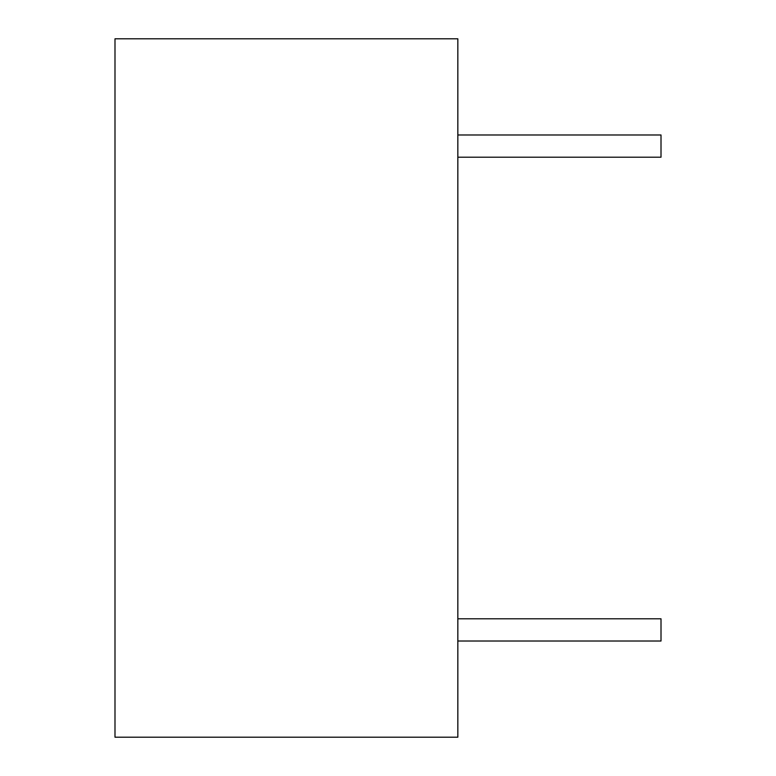 <?xml version="1.0" encoding="UTF-8"?>
<svg xmlns="http://www.w3.org/2000/svg" width="776" height="776" viewBox="0 0 776 776"><rect width="100%" height="100%" fill="white"/><g stroke="black" fill="none" stroke-linecap="round" stroke-linejoin="round"><path stroke-width="1.16" d="M457.84 157.208L661.007 157.208L661.007 134.985L457.84 134.985M457.84 641.015L661.007 641.015L661.007 618.792L457.84 618.792M114.993 38.8L114.993 737.2L457.84 737.2L457.84 38.8L114.993 38.8"/></g></svg>
